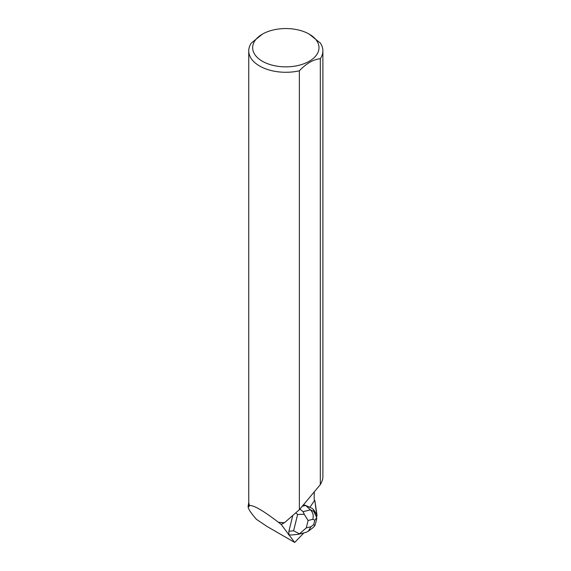 <?xml version="1.0" encoding="UTF-8"?>
<svg xmlns="http://www.w3.org/2000/svg" width="571" height="571" viewBox="0 0 571 571"><rect width="100%" height="100%" fill="white"/><g stroke="black" fill="none" stroke-linecap="round" stroke-linejoin="round"><path stroke-width="0.86" d="M316.955 514.963L314.892 500.788A1.542 0.585 109.3 0 0 314.671 500.396A1.542 0.585 109.3 0 0 314.321 500.496L314.892 500.788L316.805 516.12A1.542 0.585 109.3 0 0 316.955 514.963M303.879 532.914L294.707 542.45L288.969 534.856M314.293 491.824L314.186 495.985A27.258 10.314 -70.7 0 0 314.357 500.803A1.549 0.585 109.3 0 0 314.264 500.931L309.839 507.341M292.709 515.827L288.905 531.223L288.833 534.677L281.253 524.528L278.398 522.244A37.065 21.398 -0 0 0 284.551 522.665L284.437 522.701A36.922 21.313 180 0 1 278.391 522.279M302.252 506.249L305.585 505.406L304.479 505.014L302.951 505.399M288.833 534.677L288.384 534.249L288.576 534.784L290.796 535.027L297.755 534.413M294.707 542.45L267.057 526.483L256.493 519.382C251.004 513.143 248.214 508.889 248.114 506.62L248.913 506.698L249.506 505.571C253.403 504.964 263.031 510.524 278.398 522.244M248.913 506.698A36.922 21.313 180 0 1 248.906 506.17L248.906 503.179M309.275 34.16A33.168 19.15 0 0 0 262.367 34.16A33.168 19.15 0 0 0 262.367 61.247A33.168 19.15 0 0 0 304.008 63.716A33.168 19.15 0 0 0 316.684 40.684A33.168 19.15 0 0 0 309.275 34.16L320.31 43.039A37.065 21.398 0 0 1 322.886 50.883A37.065 21.398 0 0 1 320.324 58.699C313.351 59.413 306.363 63.445 299.361 70.804L299.361 509.703L284.551 522.665M262.367 34.16L251.319 43.068A37.065 21.398 0 0 0 248.756 50.883L248.756 501.281A37.065 21.398 -0 0 0 249.506 505.571M248.756 50.883A37.065 21.398 0 0 0 299.361 70.804M248.121 506.463L248.799 502.273M284.437 522.701L281.267 524.506M322.886 50.883L322.886 477.27C322.879 479.098 322.023 481.546 320.324 484.608L320.324 58.699M299.361 509.703L320.324 484.608M248.114 506.099L248.114 506.62M304.25 514.314L303.101 511.687L310.417 509.839L313.715 511.338L313.693 509.782L312.301 508.461L305.585 505.406L310.417 509.839C312.979 512.437 313.779 515.599 312.822 519.325L308.112 520.509L304.25 514.314L297.634 514.442L295.849 513.001M297.484 534.427L299.432 533.835L306.292 527.882L311.002 526.69L308.319 531.244L305.942 532.393L298.333 534.32M288.905 531.223L293.594 530.809L299.432 533.835M313.693 509.782L316.727 514.914L316.577 519.61M316.684 519.246L314.842 525.705L313.151 527.533M314.842 525.705L313.707 524.613L314.792 520.217L316.819 517.69L313.715 511.338M281.367 524.799L282.031 523.807M293.594 530.809L297.634 514.442M299.882 509.082L303.101 511.687M311.002 526.69L313.707 524.613M314.792 520.217L312.822 519.325M308.112 520.509L306.292 527.882M314.3 500.267L314.671 500.396M308.319 531.244L313.115 527.554"/></g></svg>
